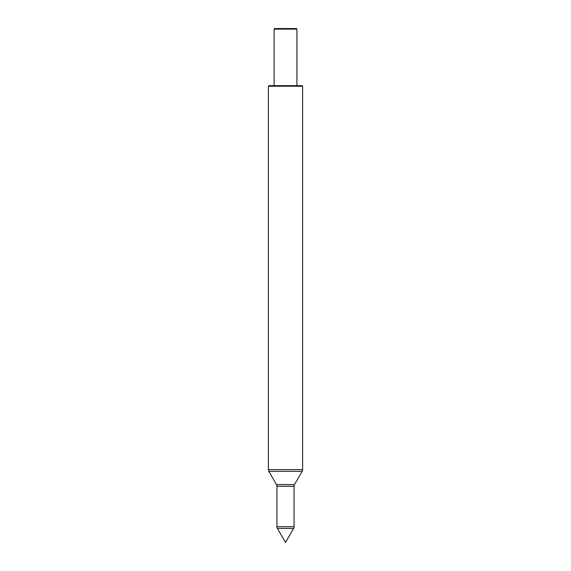 <?xml version="1.0" encoding="UTF-8"?>
<svg xmlns="http://www.w3.org/2000/svg" width="571" height="571" viewBox="0 0 571 571"><rect width="100%" height="100%" fill="white"/><g stroke="black" fill="none" stroke-linecap="round" stroke-linejoin="round"><path stroke-width="0.86" d="M268.384 86.221L268.955 85.65L302.045 85.65L302.616 86.221L268.384 86.221L268.384 469.626L302.616 469.626A3.426 3.426 0 0 1 302.159 471.339L268.841 471.339A3.426 3.426 0 0 1 268.384 469.626M274.087 29.121L274.658 28.55L296.342 28.55L296.913 29.121L274.087 29.121L274.087 85.65M293.608 528.411L288.077 537.982L293.608 528.411L277.392 528.411L285.5 542.45L293.608 528.411A3.426 3.426 0 0 0 294.065 526.698L294.065 486.271A3.426 3.426 0 0 1 294.522 484.558L302.159 471.339M294.065 486.271L276.935 486.271A3.426 3.426 0 0 0 276.478 484.558L268.841 471.339M277.392 528.411A3.426 3.426 0 0 1 276.935 526.698L294.065 526.698M276.935 486.271L276.935 526.698M302.616 86.221L302.616 469.626M296.913 29.121L296.913 85.65M276.478 484.558L294.522 484.558M285.871 541.815L286.235 541.172L285.871 541.815M286.606 540.537L286.97 539.895L286.606 540.537M287.341 539.26L287.713 538.624L287.341 539.26"/></g></svg>
